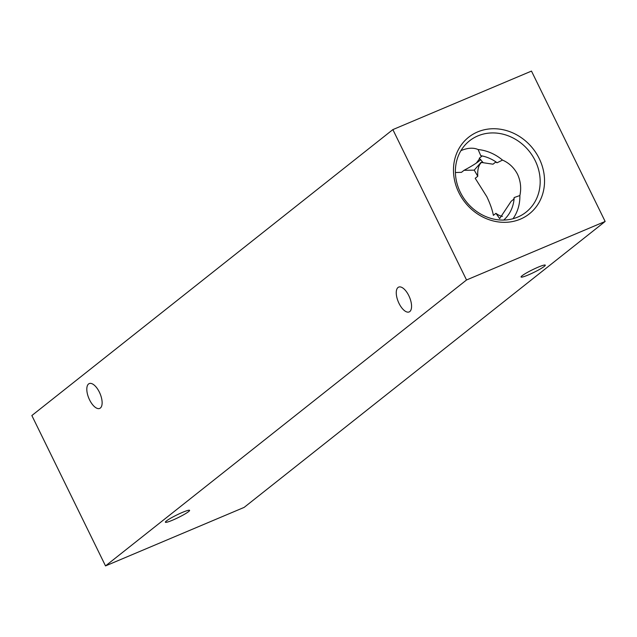 <?xml version="1.0" encoding="UTF-8"?>
<svg xmlns="http://www.w3.org/2000/svg" width="637" height="637" viewBox="0 0 637 637"><rect width="100%" height="100%" fill="white"/><g stroke="black" fill="none" stroke-linecap="round" stroke-linejoin="round"><path stroke-width="0.96" d="M544.269 266.401A13.481 1.489 -26.1 0 1 530.995 273.759A13.481 1.489 -26.1 0 1 521.074 277.007A13.481 1.489 -26.1 0 1 522.085 275.765A13.481 1.489 -26.1 0 1 535.359 268.4A13.481 1.489 -26.1 0 1 545.28 265.151A13.481 1.489 -26.1 0 1 544.269 266.401M188.576 511.615A13.481 1.489 -26.1 0 1 175.31 518.972A13.481 1.489 -26.1 0 1 165.381 522.221A13.481 1.489 -26.1 0 1 166.4 520.978A13.481 1.489 -26.1 0 1 179.666 513.613A13.481 1.489 -26.1 0 1 189.595 510.364A13.481 1.489 -26.1 0 1 188.576 511.615M513 218.73A43.953 38.945 51.6 0 0 519.88 195.527C521.432 188.241 520.652 181.155 517.539 174.283C514.051 167.65 509.043 162.921 502.521 160.094A43.953 38.945 51.6 0 0 478.124 149.536C473.578 147.561 468.179 147.792 461.929 150.221L460.933 150.666M100.359 408.03A13.481 6.067 67.1 0 1 99.714 408.421A13.481 6.067 67.1 0 1 89.22 399.128A13.481 6.067 67.1 0 1 88.575 383.968A13.481 6.067 67.1 0 1 89.228 383.585A13.481 6.067 67.1 0 1 99.722 392.878A13.481 6.067 67.1 0 1 100.359 408.03M409.806 311.549A13.481 6.067 67.1 0 1 409.153 311.939A13.481 6.067 67.1 0 1 398.666 302.647A13.481 6.067 67.1 0 1 398.021 287.494A13.481 6.067 67.1 0 1 398.674 287.104A13.481 6.067 67.1 0 1 409.161 296.396A13.481 6.067 67.1 0 1 409.806 311.549M477.639 131.915A48.874 43.308 51.6 0 0 458.799 192.509A48.874 43.308 51.6 0 0 520.373 219.152A48.874 43.308 51.6 0 0 539.221 158.557A48.874 43.308 51.6 0 0 477.639 131.915M477.885 135.888A45.506 40.322 51.6 0 0 467.765 142.322A45.506 40.322 51.6 0 0 463.72 198.163A45.506 40.322 51.6 0 0 517.682 217.113A45.506 40.322 51.6 0 0 524.179 213.546A45.506 40.322 51.6 0 0 533.241 157.044A45.506 40.322 51.6 0 0 477.885 135.888M479.693 158.557L476.365 163.048M502.521 160.094L497.131 162.754L495.578 162.156L493.014 164.195L481.031 162.395L474.231 170.127L477.774 176.266A29.517 13.281 67.1 0 1 481.867 162.196M477.774 176.266L475.21 178.296L486.835 196.698C490.267 203.967 492.449 210.186 493.364 215.362L495.936 213.331L499.647 218.618L511.169 201.26L513.74 199.23L514.178 197.55L519.88 195.527M503.708 220.068A37.878 33.562 51.6 0 0 514.178 197.55M483.013 162.475L479.271 158.247L481.835 156.216L480.776 155.675L478.124 149.536M497.131 162.754A37.878 33.562 51.6 0 0 480.776 155.675M502.442 216.373A29.517 13.281 67.1 0 1 495.936 213.331M531.481 71.089L392.862 129.606L466.531 279.977L605.15 221.461L531.481 71.089M466.531 279.977L105.519 565.911L31.85 415.539L392.862 129.606M105.519 565.911L244.138 507.394L605.15 221.461M455.399 172.508L461.459 172.348L464.031 170.318L474.231 170.127M480.752 159.457A29.517 3.265 -26.1 0 1 464.031 170.318"/></g></svg>
